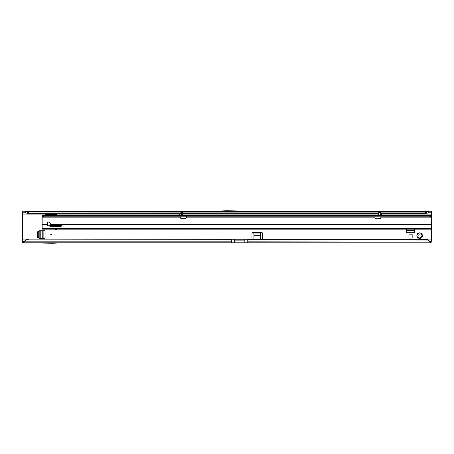 <?xml version="1.0" encoding="UTF-8"?>
<svg xmlns="http://www.w3.org/2000/svg" width="454" height="454" viewBox="0 0 454 454"><rect width="100%" height="100%" fill="white"/><g stroke="black" fill="none" stroke-linecap="round" stroke-linejoin="round"><path stroke-width="0.68" d="M420.79 237.709L420.046 237.022A1.458 1.458 0 0 1 419.207 237.022L418.038 237.879A2.758 2.758 0 0 0 421.216 237.879L420.79 237.709M51.24 234.099A0.488 0.488 0 0 0 50.752 234.587A0.488 0.488 0 0 0 51.24 235.076A0.488 0.488 0 0 0 51.722 234.587A0.488 0.488 0 0 0 51.24 234.099M421.88 234.037L421.023 235.206A1.458 1.458 0 0 1 421.023 236.046L421.88 237.215A2.758 2.758 0 0 0 421.88 234.037A0.647 0.647 0 0 0 421.216 233.373A2.758 2.758 0 0 0 418.038 233.373A0.647 0.647 0 0 0 417.374 234.037A2.758 2.758 0 0 0 417.374 237.215A0.647 0.647 0 0 0 418.038 237.879M421.216 237.879A0.647 0.647 0 0 0 421.88 237.215M55.15 229.139A0.97 0.97 0 0 0 57.056 229.139M28.33 239.337L27.507 239.559A6.487 6.424 180 0 0 24.669 241.148L231.54 241.148L231.54 239.337L28.33 239.11L426.493 239.332A6.487 6.424 180 0 1 429.331 240.926L430.409 241.205L430.409 242.828L429.331 241.148A6.487 6.424 180 0 0 426.493 239.559L425.67 239.11M28.33 239.11L27.507 239.332A6.487 6.424 180 0 0 24.669 240.926L23.591 242.828L244.837 242.828L244.837 239.048L247.753 239.337L425.67 239.337M408.923 238.066L408.923 234.173L412.17 234.173L412.17 238.066L408.923 238.066M45.723 215.519L45.723 214.68L45.723 215.519M57.068 215.519A0.97 0.97 0 0 0 56.103 214.68L45.723 214.68M57.073 225.576L57.073 224.849M48.504 225.053L54.157 225.053A0.97 0.97 0 0 1 55.013 225.576M253.917 239.11L253.917 232.686L253.531 232.442A0.97 0.97 0 0 0 251.97 233.22L251.97 239.11M262.35 239.11L262.35 233.22A0.97 0.97 0 0 0 260.789 232.442L260.403 232.675L260.403 239.11M380.089 212.114L425.67 212.114L425.67 213.181L426.839 213.261A6.487 3.723 0 0 0 428.321 212.852L431.3 212.795L431.3 241.205L430.409 241.205M180.107 214.095L22.7 214.095L22.7 241.205L24.669 240.926M406.722 229.139L406.722 232.709L414.371 232.709L414.371 229.139M39.367 230.763L37.62 231.773L37.62 237.402L39.367 238.412L45.077 238.412L45.077 230.763L39.367 230.763M24.902 212.795L24.902 211.172L22.7 211.172L22.7 212.795L25.679 212.852A6.487 3.723 0 0 0 27.161 213.261L180.635 213.181M260.403 232.675A0.97 0.687 0 0 0 260.403 232.686L260.403 233.821L260.789 232.442L253.531 232.442L253.917 233.821L253.917 232.675A0.97 0.687 0 0 0 253.917 232.675L260.403 232.675M47.67 222.392L47.67 223.107L47.068 223.107M28.33 212.114L28.33 213.181L27.507 213.306L27.507 211.99L181.277 212.114M182.57 212.114L378.767 212.114M425.67 212.114L426.493 211.99A6.487 3.723 0 0 0 428.321 211.524L428.321 212.852M380.702 213.181L426.493 213.306L426.493 211.99M25.679 212.852L25.679 211.524A6.487 3.723 0 0 0 27.507 211.99M217.824 211.172L24.902 211.172L25.679 211.524L428.321 211.524L429.098 211.172L429.098 212.795M246.55 211.172L431.3 211.172L431.3 212.795M247.453 211.224L216.921 211.224L226.489 210.718L247.453 211.224M22.7 214.095L22.7 212.795M47.67 224.651L47.67 223.203L47.029 223.266M46.966 215.519L47.823 214.68M47.67 215.519L47.574 214.793M48.135 214.68L47.67 215.083M429.331 240.926L247.753 241.148L247.753 242.828L431.079 242.828L431.079 241.205M22.7 241.205L22.7 242.828L23.591 242.828L23.591 241.205M431.3 241.205L431.079 242.828M247.753 242.828L244.837 242.828M417.374 237.215L418.23 236.046A1.458 1.458 0 0 1 418.23 235.206L417.374 234.037M418.038 233.373L419.207 234.23A1.458 1.458 0 0 1 420.046 234.23L421.216 233.373M61.063 242.828L52.397 243.282L32.336 242.828M414.371 230.763L406.722 230.763M43.13 230.763L43.13 238.412L43.13 230.763M39.929 238.412L38.267 237.402L38.267 231.773L39.929 230.763M234.457 242.828L234.457 239.048L231.54 239.11M381.939 215.519L381.962 215.361A0.323 0.323 0 0 0 382.24 215.519M179.097 215.519A0.323 0.323 0 0 0 179.375 215.361L181.277 215.196A0.323 0.323 0 0 1 180.953 215.519L182.57 215.196L182.57 211.695L181.277 211.695L181.277 215.196M181.277 211.984L179.375 215.361M380.06 211.984L381.962 215.361M180.573 216.819L180.465 217.642A0.812 0.812 0 0 0 181.225 218.499L184.494 218.697A1.947 1.947 0 0 0 186.52 217.143L186.554 216.592L186.52 217.143L374.817 217.143A1.947 1.947 0 0 0 376.843 218.697L380.111 218.499A0.812 0.812 0 0 0 380.872 217.642L380.77 216.819M42.16 229.139L431.3 229.139L42.16 229.139L42.16 215.519L431.3 215.519M42.16 216.819L431.3 216.819M380.117 215.372L380.39 215.519A0.323 0.323 0 0 1 380.06 215.196L379.89 215.519M380.06 215.196L378.767 215.196L378.767 211.695L380.06 211.695L380.06 215.196L381.695 215.338L380.146 212.648L380.39 215.519M46.904 223.879A1.782 1.441 180 0 0 48.05 224.923L50.212 225.542A2.593 2.1 180 0 0 51.075 225.661L60.643 225.661A0.97 0.789 180 0 0 61.494 225.258M61.091 225.576L50.326 225.576M50.428 224.327A1.782 1.441 180 0 0 50.428 224.31L50.178 222.976A1.782 1.782 0 0 0 47.108 222.976L46.858 224.31A1.782 1.441 180 0 0 46.858 224.327A1.782 1.441 180 0 0 48.05 225.689L50.212 226.308A2.593 2.1 180 0 0 51.075 226.427L60.643 226.427A0.97 0.789 180 0 0 60.643 224.849L51.075 224.849A0.647 0.522 0 0 1 50.428 224.327M429.915 215.519L429.915 216.819M43.544 215.519L43.544 216.819M179.398 215.519L181.277 212.506M231.54 241.148L231.54 242.828M427.94 239.905L431.3 239.905M431.3 214.095L381.229 214.095M378.767 214.095L182.57 214.095M22.7 239.905L26.06 239.905M253.917 233.952L260.403 233.952M182.57 213.181L378.767 213.181M425.739 213.261L380.747 213.261M378.767 213.261L182.57 213.261M180.59 213.261L28.261 213.261M22.921 211.172L22.921 212.795M431.079 211.172L431.079 212.795M253.917 235.331L260.403 235.331M247.753 239.11L247.753 241.148M22.921 242.828L22.921 241.205M414.371 230.405L406.722 230.405M42.772 230.763L42.772 238.412M40.775 238.412L40.775 230.763M39.833 238.356L39.833 230.819M234.457 240.881L244.837 240.881M48.05 224.923L48.05 225.689M42.16 224.31L46.858 224.31M42.16 228.47L431.3 228.47M50.428 224.31L431.3 224.31M60.643 225.661L60.643 226.427M51.075 225.661L51.075 226.427M50.212 225.542L50.212 226.308M42.16 217.143L180.499 217.143M42.16 222.976L47.108 222.976M50.178 222.976L431.3 222.976M380.844 217.143L431.3 217.143M430.54 215.519L430.54 216.819M430.012 215.519L430.012 216.819M43.448 215.519L43.448 216.819M42.914 215.519L42.914 216.819M378.767 212.608L380.06 212.608M182.57 212.608L181.277 212.608M180.953 215.519L181.197 212.648M27.813 213.318L180.556 213.318M182.57 213.318L378.767 213.318M380.781 213.318L426.187 213.318"/></g></svg>
